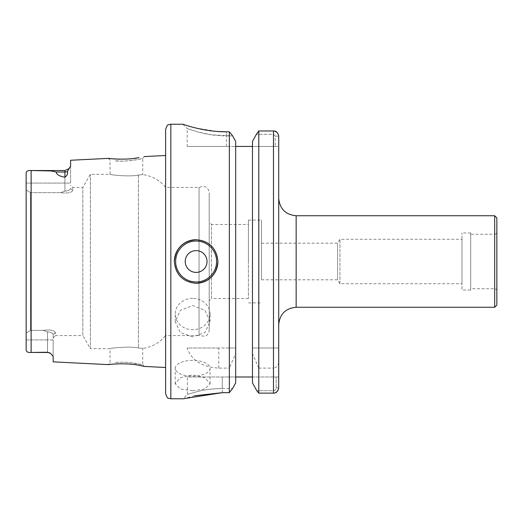 <?xml version="1.0" encoding="UTF-8"?>
<svg xmlns="http://www.w3.org/2000/svg" width="523" height="523" viewBox="0 0 523 523"><rect width="100%" height="100%" fill="white"/><g stroke="black" fill="none" stroke-linecap="round" stroke-linejoin="round"><path stroke-width="0.39" stroke-dasharray="2.62 1.96" d="M144.557 366.44L142.733 364.877L137.961 363.799C131.646 362.609 125.886 362.079 120.689 362.217L114.838 362.498C120.839 362.021 126.416 362.132 131.561 362.812L142.733 364.877L142.733 348.396L138.399 347.958C129.286 345.919 109.261 348.311 110.046 348.664C109.261 348.311 129.253 345.912 138.399 347.958L142.733 348.396C152.023 347.102 159.652 342.833 165.614 335.589L165.614 155.501L165.614 335.589L199.047 335.589L199.047 187.411L199.047 335.589L204.918 336.282C205.362 336.237 208.729 334.942 209.2 330.144L209.2 192.856L209.2 330.144M139.223 365.355C156.567 369.022 129.344 362.053 113.419 364.047L108.071 364.616L110.046 363.047L110.046 348.664L90.374 348.664L90.374 174.336L90.374 348.664L82.824 335.589L82.824 187.411L82.824 335.589L55.353 335.589L55.353 332.543C53.921 330.19 49.829 329.47 43.069 330.366L30.511 330.366L26.15 333.066L26.15 173.152C26.281 171.178 27.935 170.308 31.119 170.544L31.119 352.456C27.935 352.692 26.281 351.822 26.15 349.848L26.15 173.152M144.211 156.573L142.733 158.469C143.511 158.698 124.18 162.326 114.831 160.796L120.669 161.064C125.873 161.189 131.646 160.672 137.98 159.508L142.733 158.469L142.733 174.604L138.399 175.042C129.286 177.081 109.261 174.689 110.046 174.336C109.261 174.689 129.253 177.088 138.399 175.042L142.733 174.604C152.023 175.898 159.652 180.167 165.614 187.411L199.047 187.411L202.924 186.325L204.918 186.718C205.362 186.763 208.729 188.058 209.2 192.856M261.5 243.195L261.5 279.805L261.5 243.195L337.59 243.195L337.59 279.805L339.95 283.728L461.986 283.728L461.986 239.273L461.986 283.728M261.5 279.805L337.59 279.805L337.59 243.195L339.95 239.273L461.986 239.273M339.95 283.728L339.95 239.273L339.95 283.728M278.713 261.5L278.713 198.302L278.713 261.5M192.641 360.373A17.436 7.917 0 0 0 175.205 368.29A17.436 7.917 0 0 0 192.641 376.207A17.436 7.917 0 0 0 210.069 368.29A17.436 7.917 0 0 0 192.641 360.373M192.641 390.746L180.304 388.922L175.205 383.823L180.311 377.73L192.641 374.919L204.964 377.73L210.069 383.823L204.97 388.922L192.641 390.746M192.641 298.372A17.436 15.67 0 0 0 175.205 314.042A17.436 15.67 0 0 0 192.641 329.712A17.436 15.67 0 0 0 210.069 314.042A17.436 15.67 0 0 0 192.641 298.372M192.641 336.864L180.304 332.517L175.205 321.684L180.311 310.361L192.641 305.524L204.964 310.355L210.069 321.684L204.97 332.517L192.641 336.864M196.125 283.289A21.789 21.789 0 0 1 174.336 261.5M56.196 172.008L64.937 172.008L64.937 170.544L32.263 170.544L51.025 170.936L56.196 172.008C56.458 174.525 59.374 176.264 64.937 177.238C67.225 175.473 68.042 173.564 67.395 171.518L70.605 165.994L70.605 183.096L64.937 183.096L64.937 191.156C68.369 190.862 70.259 189.934 70.605 188.365L70.605 188.365C70.245 189.914 68.356 190.843 64.937 191.156L64.937 170.544L64.937 183.096L26.15 183.096L26.15 189.934L30.511 192.634L30.511 330.366L30.511 192.634L60.505 192.634L64.937 191.156L60.505 192.634C67.277 193.53 71.376 192.804 72.789 190.457L72.782 187.411L72.782 190.457C71.357 192.81 67.264 193.536 60.505 192.634L30.511 192.634L26.15 189.934L26.15 339.904L47.508 339.904L47.508 331.844C50.94 332.138 52.83 333.066 53.169 334.628C52.816 333.086 50.927 332.157 47.508 331.844L43.069 330.366L47.508 331.844L47.508 339.904L53.169 339.904L53.169 356.503L50.731 353.47L47.508 352.24L47.508 339.904L53.169 339.904L53.169 334.628L53.169 361.864M182.834 124.213L187.188 128.573L198.668 132.188C207.343 134.489 215.992 135.836 226.413 135.921L232.65 135.921L211.331 134.803L198.688 132.195L187.188 128.573L187.188 146.44L226.413 146.44L187.188 146.44M108.385 158.371L110.046 160.267L110.046 174.336L90.374 174.336L82.824 187.411L72.782 187.411L70.605 185.227M165.614 393.558L165.614 129.443M248.425 224.452L248.425 298.548L248.425 224.452L211.488 224.452L211.488 298.548L209.2 300.836M248.425 298.548L211.488 298.548L211.488 224.452L209.2 222.164M261.5 261.5L261.5 220.098L261.5 261.5M248.425 261.5L248.425 220.098L248.425 261.5M53.169 337.773L55.353 335.589L55.353 332.543L53.169 334.635L55.353 332.543C53.941 330.196 49.848 329.47 43.069 330.366L30.511 330.366L26.15 333.066L26.15 339.904L47.508 339.904L47.508 352.456L32.263 352.456L47.508 352.24M252.459 146.44L275.222 146.44L252.459 146.44L252.459 141.419L252.459 376.998L252.459 146.44L235.677 146.44L235.677 261.5L235.677 141.419M252.459 376.998L276.196 376.998L276.196 387.883C276.059 389.583 275.157 390.524 273.483 390.72L256.793 390.72L273.483 390.72C275.157 390.524 276.059 389.583 276.196 387.883L276.196 376.998L252.459 376.998L252.459 382.914L252.459 376.998L222.275 376.998L222.275 388.511C213.26 388.615 205.042 389.615 197.616 391.505L187.411 394.427L197.622 391.505C205.062 389.615 213.279 388.615 222.275 388.511C213.26 388.615 205.042 389.615 197.616 391.505L187.411 394.427L197.622 391.505C205.062 389.615 213.279 388.615 222.275 388.511L232.565 388.511L222.275 388.511L222.275 392.675L229.349 392.675L229.349 368.1L218.771 368.1C202.094 367.1 191.568 360.406 187.188 348.011L229.349 348.011L229.349 131.803L226.413 131.803L226.413 135.921L226.413 131.803M194.536 395.767L183.05 398.788L187.411 394.427L187.411 376.998L235.677 376.998L235.677 146.44L226.413 146.44L235.677 146.44M496.85 290.919A2.177 2.177 0 0 0 494.673 288.742L470.7 288.742L470.7 234.258L494.673 234.258L494.673 288.742L494.673 234.258A2.177 2.177 0 0 0 496.85 232.081L496.85 290.919L496.85 232.081M470.7 234.258L470.7 288.742M470.7 290.049L470.7 232.951L470.7 290.049L461.986 290.049L461.986 232.951L461.986 290.049M470.7 232.951L461.986 232.951M496.85 217.914L496.85 305.086M494.673 215.738L494.673 307.263M252.459 382.914L252.459 348.011L278.713 348.011L278.713 136.124L278.713 146.44L278.713 136.124L275.222 136.124L273.483 134.293L256.381 134.293L273.483 134.293L275.222 136.124L275.222 146.44L275.222 136.124L278.713 136.124L277.131 132.43M278.713 387.883L278.713 376.998L276.196 376.998L278.713 376.998L278.713 387.883L276.196 387.883L278.713 387.883M252.459 141.419L252.459 348.011L278.713 348.011L278.713 361.275C278.72 365.021 276.974 367.303 273.483 368.1L273.483 393.133L258.787 393.133L258.787 368.1L252.459 353.548M182.906 124.239L193.588 127.442M195.589 127.952L216.855 131.43M229.349 348.011L235.677 348.011L235.677 261.5L235.677 376.998M235.677 382.914L235.677 353.548L229.349 368.1M218.771 368.1L218.771 348.011L235.677 348.011L235.677 353.548M258.787 348.011L258.787 130.972L274.719 131.116M258.787 368.1L273.483 368.1M277.916 390.668L274.68 392.989M26.15 183.096L70.605 183.096L70.605 160.26M119.774 159.195L125.239 159.136M126.35 159.084L134.365 158.345M138.235 157.763L138.955 157.639M26.15 339.904L26.15 349.848M222.275 392.675L222.275 376.998L187.411 376.998M218.771 348.011L187.188 348.011M275.222 146.44L278.713 146.44L275.222 146.44M273.483 130.972L273.483 348.011M273.483 390.72L273.483 393.133L273.483 390.72M72.789 190.457L70.605 188.372L72.789 190.457M196.125 239.711A21.789 21.789 0 0 1 217.914 261.5A21.789 21.789 0 0 0 196.125 239.711M296.149 307.263L296.149 215.738M226.413 146.44L226.413 135.921L226.413 146.44M170.844 398.788L170.844 124.213M138.399 175.042L138.399 261.5L138.399 175.042M138.399 261.5L138.399 347.958L138.399 261.5M67.395 171.518A5.668 5.001 0 0 1 64.937 172.008L64.937 177.238M175.205 383.823L175.205 368.29M175.205 321.684L175.205 314.042M248.425 220.098L261.5 220.098M248.425 302.902L261.5 302.902M210.069 321.684L210.069 314.042M210.069 383.823L210.069 368.29"/><path stroke-width="0.78" d="M113.419 364.047C95.931 365.989 123.506 361.733 139.223 365.355L144.557 366.44L165.614 367.499M138.955 157.639L138.994 157.632C123.546 161.156 96.48 157.044 113.622 158.914L119.774 159.195M26.15 183.096L26.15 173.152C26.281 171.178 27.935 170.308 31.119 170.544L51.025 170.936L56.196 172.008C56.458 174.525 59.374 176.264 64.937 177.238C67.219 175.48 68.042 173.571 67.395 171.518L70.605 165.994L70.605 160.26L108.385 158.371L113.622 158.914M174.336 261.5A21.789 21.789 0 0 1 196.125 239.711C182.9 240.985 175.636 248.248 174.336 261.5C175.63 274.738 182.893 282.008 196.125 283.289C209.363 282.002 216.633 274.738 217.914 261.5C216.627 248.262 209.363 240.998 196.125 239.711M207.023 261.5A10.898 10.898 0 0 0 196.125 250.602A10.898 10.898 0 0 0 185.227 261.5A10.898 10.898 0 0 0 196.125 272.398A10.898 10.898 0 0 0 207.023 261.5M26.15 339.904L26.15 349.848C26.281 351.822 27.935 352.692 31.119 352.456L47.508 352.24L50.731 353.47L53.169 356.503L53.169 361.864L108.071 364.616M64.937 177.238L64.937 170.544L31.119 170.544L31.119 352.456L47.508 352.456A5.668 5.668 0 0 1 50.731 353.47A5.668 5.668 0 0 0 47.508 352.456L47.508 352.24M170.844 398.788L170.844 124.213L168.543 124.749C167.778 124.382 166.798 125.951 165.614 129.443L165.614 393.558C166.798 397.049 167.778 398.618 168.543 398.251L170.844 398.788L183.05 398.788L222.275 392.675L194.536 395.767M26.15 173.152L26.15 349.848M235.677 146.44L252.459 146.44M273.483 130.972L258.787 130.972L258.787 393.133L256.793 390.72L258.787 393.133L273.483 393.133L273.483 130.966C276.137 130.815 277.883 132.528 278.713 136.124L278.713 387.883L277.916 390.668M252.459 141.419L256.381 134.293L258.787 130.972L256.381 134.293L252.459 141.419L252.459 382.914L256.793 390.72L252.459 382.914M216.855 131.43L226.413 131.803C203.055 131.946 182.35 123.951 182.834 124.213C182.318 123.938 202.97 131.953 226.413 131.803L229.349 131.803L232.65 135.921L235.677 141.419L232.65 135.921L229.349 131.803L229.349 392.675L232.565 388.511L235.677 382.914L232.565 388.511L229.349 392.675L222.275 392.675M494.673 215.738L496.85 217.914L496.85 305.086L494.673 307.263L494.673 215.738L296.149 215.738L296.149 307.263C285.558 308.295 279.746 314.107 278.713 324.698M494.673 307.263L296.149 307.263M278.713 361.275L278.713 387.883C277.896 391.531 276.157 393.276 273.483 393.133L274.68 392.989M170.844 124.213L182.906 124.239M193.588 127.442L195.589 127.952M235.677 141.419L235.677 382.914M274.719 131.116L277.131 132.43M235.677 376.998L252.459 376.998M125.239 159.136L126.35 159.084M134.365 158.345L138.235 157.763M217.914 261.5A21.789 21.789 0 0 1 196.125 283.289A21.789 21.789 0 0 0 217.914 261.5M196.125 241.018A20.482 20.482 0 0 0 175.643 261.5A20.482 20.482 0 0 0 196.125 281.982A20.482 20.482 0 0 0 216.607 261.5A20.482 20.482 0 0 0 196.125 241.018M67.395 171.518A5.668 5.001 0 0 1 64.937 172.008L56.196 172.008M296.149 215.738C285.558 214.705 279.746 208.893 278.713 198.302M144.211 156.573L165.614 155.501M69.278 168.517L64.937 170.544L69.278 168.517"/></g></svg>
